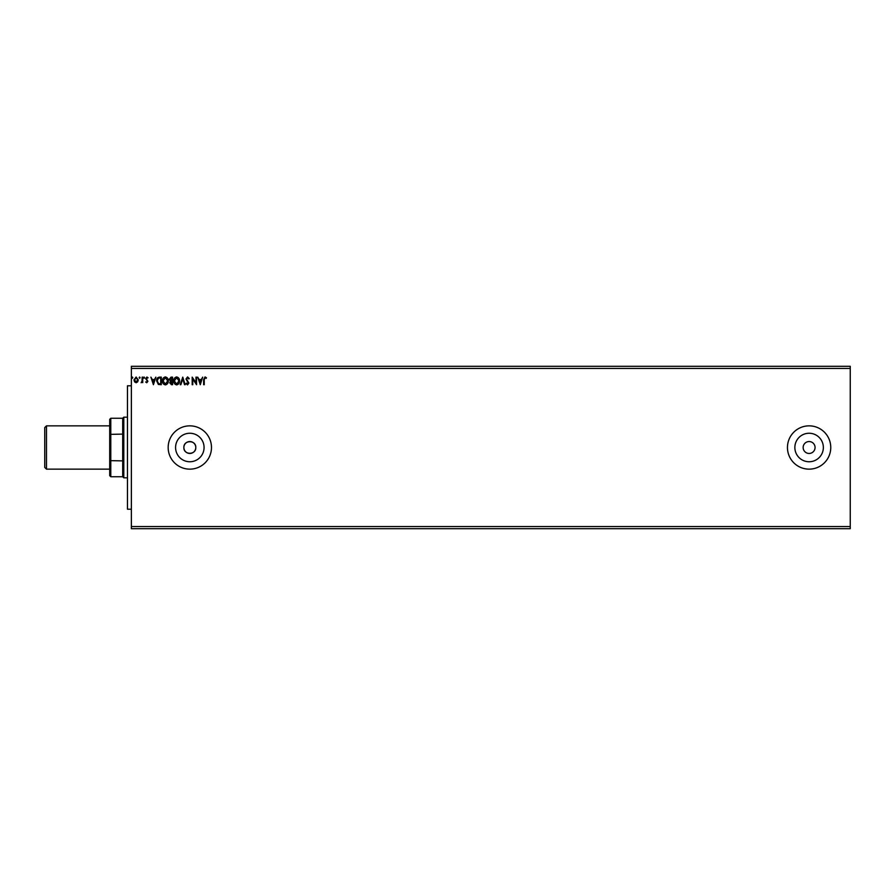 <?xml version="1.0" encoding="UTF-8"?>
<svg xmlns="http://www.w3.org/2000/svg" width="895" height="895" viewBox="0 0 895 895"><rect width="100%" height="100%" fill="white"/><g stroke="black" fill="none" stroke-linecap="round" stroke-linejoin="round"><path stroke-width="1.34" d="M803.151 447.5A5.952 5.952 0 0 0 809.114 453.452A5.952 5.952 0 0 0 815.065 447.5A5.952 5.952 0 0 0 809.114 441.548A5.952 5.952 0 0 0 803.151 447.5M183.867 447.5A5.952 5.952 0 0 0 189.829 453.452A5.952 5.952 0 0 0 195.781 447.5C196.15 439.814 183.509 439.814 183.867 447.5C183.497 455.175 196.139 455.197 195.781 447.5A5.952 5.952 0 0 0 189.829 441.548A5.952 5.952 0 0 0 183.867 447.5M794.861 447.5A14.253 14.253 0 0 0 809.114 461.753A14.253 14.253 0 0 0 823.355 447.5A14.253 14.253 0 0 0 809.114 433.247A14.253 14.253 0 0 0 794.861 447.5M175.577 447.5A14.253 14.253 0 0 0 189.829 461.753A14.253 14.253 0 0 0 204.071 447.5A14.253 14.253 0 0 0 189.829 433.247A14.253 14.253 0 0 0 175.577 447.5M168.17 447.5A21.648 21.648 0 0 0 189.829 469.148A21.648 21.648 0 0 0 211.477 447.5A21.648 21.648 0 0 0 189.829 425.852A21.648 21.648 0 0 0 168.17 447.5M787.455 447.5A21.648 21.648 0 0 0 809.114 469.148A21.648 21.648 0 0 0 830.761 447.5A21.648 21.648 0 0 0 809.114 425.852A21.648 21.648 0 0 0 787.455 447.5M850.25 526.54L850.25 528.699L131.364 528.699L131.364 368.46L850.25 368.46L850.25 526.54L131.364 526.54M850.25 368.46L850.25 366.301L131.364 366.301L131.364 368.46M140.112 377.656L139.62 378.294L139.139 377.656L139.62 377.03L140.112 377.656M144.576 377.656L144.095 378.294L143.603 377.656L144.095 377.03L144.576 377.656M153.414 384.705L150.897 377.131L152.307 379.558L154.432 379.558L155.853 377.131L153.414 384.705M168.282 380.878C168.327 383.049 167.365 384.38 165.407 384.895C163.405 384.436 162.42 383.105 162.454 380.923C162.42 378.753 163.382 377.421 165.362 376.929C167.331 377.41 168.316 378.73 168.282 380.878M200.256 384.705L197.728 377.131L199.137 379.558L201.263 379.558L202.684 377.131L200.256 384.705M187.57 376.929L189.27 378.585L188.8 378.977L187.614 377.712L186.552 378.999L188.879 383.127L187.525 384.895L186.07 383.619L186.518 383.149L187.536 384.123L188.297 383.161L185.97 378.988L187.57 376.929M179.559 380.878C179.593 383.049 178.642 384.38 176.673 384.895C174.67 384.436 173.686 383.105 173.731 380.923C173.686 378.753 174.659 377.421 176.628 376.929C178.608 377.41 179.582 378.73 179.559 380.878M132.818 377.656L132.337 378.294L131.845 377.656L132.337 377.03L132.818 377.656M172.556 377.131L172.556 384.705L171.493 384.705L169.737 382.825L170.453 381.214L169.256 379.279L171.046 377.131L172.556 377.131M182.759 377.131L185.187 384.705L184.56 384.705L182.714 378.954L180.868 384.705L180.231 384.705L182.759 377.131M204.239 379.659L204.239 384.705L203.646 384.705L203.646 379.592L205.033 376.929L206.465 377.802L206.174 378.395L205.044 377.712L204.239 379.659M195.971 377.131L196.553 377.131L196.553 384.705L192.772 379.055L192.772 384.705L192.19 384.705L192.19 377.131L195.971 382.769L195.971 377.131M159.523 377.131L161.29 377.131L161.29 384.705L158.337 384.436L156.625 380.822C156.535 378.63 157.509 377.399 159.523 377.131M146.769 382.758L145.65 381.975L146.735 382.087L147.16 380.834L145.65 378.63L146.881 377.03L148.078 377.779L146.232 378.596L147.876 381.315L146.769 382.758M142.73 377.131L142.73 382.668L142.148 381.852L141.13 382.758L142.059 380.89L142.148 377.131L142.73 377.131M137.696 381.841L136.118 382.758L134.552 381.852L133.981 379.883L136.118 377.03L138.266 379.883L137.696 381.841M171.37 383.933L171.974 383.933L171.974 381.494L170.33 382.814L171.37 383.933M171.683 380.722L171.974 377.903L171.314 377.903L169.837 379.279L171.683 380.722M174.312 380.923L176.651 384.123L178.978 380.89L176.651 377.712L174.312 380.923M199.384 380.33L200.2 382.881L201.017 380.33L199.384 380.33M163.035 380.923L165.385 384.123L167.701 380.89L165.385 377.712L163.035 380.923M160.708 383.933L160.708 377.903L158.516 378.093L157.207 380.822L158.65 383.72L160.708 383.933M152.553 380.33L153.369 382.881L154.186 380.33L152.553 380.33M134.574 379.872L136.118 382.087L137.673 379.872L136.118 377.712L134.574 379.872M131.364 509.21L127.47 509.21L127.47 385.79L131.364 385.79M46.484 469.148L44.75 467.425L44.75 427.575L46.484 425.852L46.484 469.148L109.705 469.148M110.79 476.733L109.705 475.648L109.705 419.352L110.79 418.267L110.79 476.733L122.704 476.733L122.704 418.267L123.79 417.182L123.79 477.818L127.47 477.818M109.705 460.623L122.704 460.891M109.705 434.377L122.704 434.109M46.484 425.852L109.705 425.852M123.79 417.182L127.47 417.182M122.704 476.733L123.79 477.818M110.79 418.267L122.704 418.267"/></g></svg>
